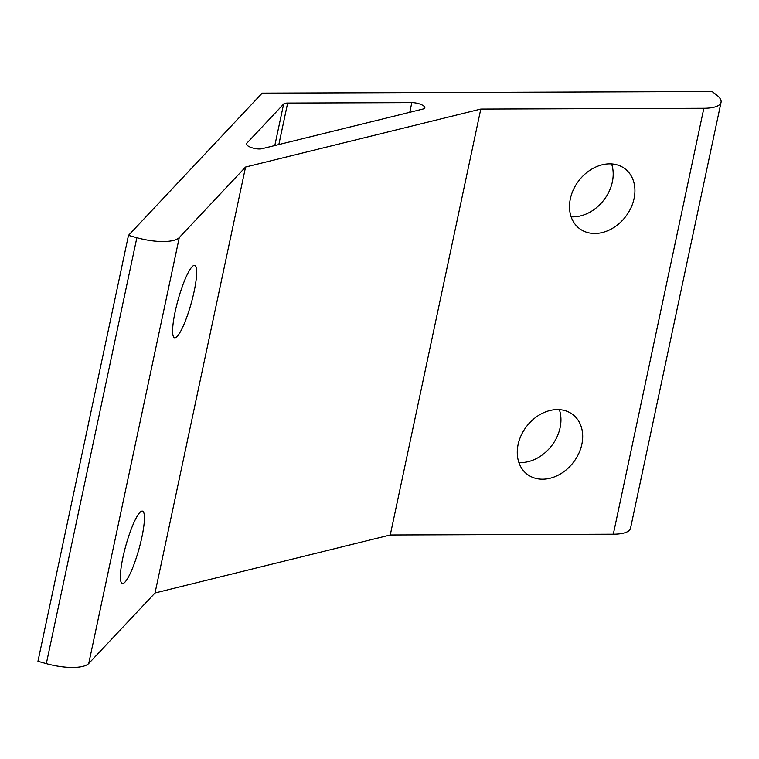 <?xml version="1.0" encoding="UTF-8"?>
<svg xmlns="http://www.w3.org/2000/svg" width="759" height="759" viewBox="0 0 759 759"><rect width="100%" height="100%" fill="white"/><g stroke="black" fill="none" stroke-linecap="round" stroke-linejoin="round"><path stroke-width="1.14" d="M423.664 105.928A8.842 2.837 -168 0 1 424.822 107.787A8.842 2.837 -168 0 1 423.057 109.011L261.988 148.707A8.842 2.837 -168 0 1 252.045 147.777A8.842 2.837 -168 0 1 246.457 143.812A8.842 2.837 -168 0 1 246.732 143.318L283.629 104.059A8.842 2.837 -168 0 1 287.661 103.063L411.824 102.626A8.842 2.837 -168 0 1 423.664 105.928M559.345 409.642A37.571 29.506 -52.6 0 1 552.372 444.755A37.571 29.506 -52.6 0 1 520.845 462.573A37.571 29.506 -52.6 0 1 518.881 462.516M557.381 409.585A37.571 29.506 127.4 0 0 521.272 435.144A37.571 29.506 127.4 0 0 527.144 474.233A37.571 29.506 127.4 0 0 542.581 479.204A37.571 29.506 127.4 0 0 578.69 453.645A37.571 29.506 127.4 0 0 572.817 414.556A37.571 29.506 127.4 0 0 557.381 409.585M611.574 163.916A37.571 29.506 -52.6 0 1 604.61 199.029A37.571 29.506 -52.6 0 1 573.073 216.846A37.571 29.506 -52.6 0 1 571.119 216.789M609.61 163.859A37.571 29.506 127.4 0 0 573.51 189.418A37.571 29.506 127.4 0 0 579.383 228.506A37.571 29.506 127.4 0 0 594.809 233.478A37.571 29.506 127.4 0 0 630.919 207.919A37.571 29.506 127.4 0 0 625.046 168.83A37.571 29.506 127.4 0 0 609.61 163.859M194.114 291.503A37.571 6.793 105.6 0 0 194.721 265.384A37.571 6.793 105.6 0 0 175.168 311.655A37.571 6.793 105.6 0 0 174.561 337.774A37.571 6.793 105.6 0 0 194.114 291.503M141.876 537.239A37.571 6.793 105.6 0 0 142.493 511.12A37.571 6.793 105.6 0 0 122.939 557.391A37.571 6.793 105.6 0 0 122.322 583.51A37.571 6.793 105.6 0 0 141.876 537.239M721.05 102.323L630.52 528.255A35.36 11.338 -168 0 1 613.31 534.203L390.259 534.991L155.035 592.969L88.746 663.489A35.36 11.338 -168 0 1 46.327 663.641L37.95 661.307L128.48 235.375L262.197 93.129L712.103 91.535L716.458 94.866A35.36 11.338 12 0 1 721.05 102.323A35.36 11.338 12 0 1 703.849 108.271L480.789 109.068L245.565 167.037L179.276 237.558L88.746 663.489M46.327 663.641L136.857 237.709L128.48 235.375M136.857 237.709A35.36 11.338 12 0 0 179.276 237.558M390.259 534.991L480.789 109.068M155.035 592.969L245.565 167.037M613.31 534.203L703.849 108.271M246.732 143.318L246.504 144.371M274.805 145.548L283.629 104.059M287.661 103.063L278.838 144.561M409.765 112.285L411.824 102.626"/></g></svg>
